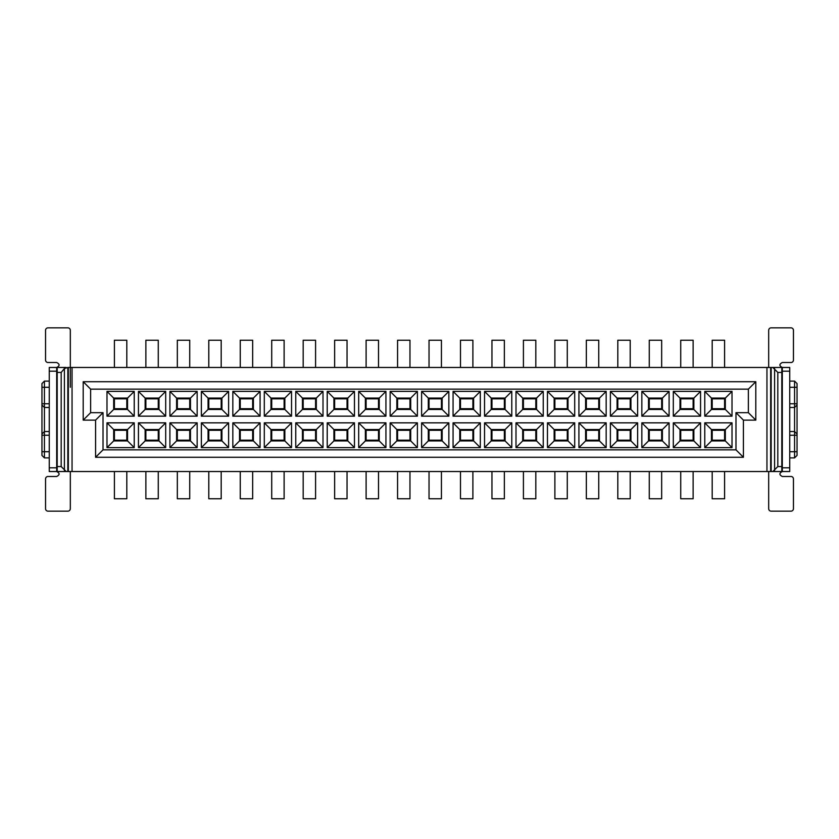 <?xml version="1.0" encoding="UTF-8"?>
<svg xmlns="http://www.w3.org/2000/svg" width="839" height="839" viewBox="0 0 839 839"><rect width="100%" height="100%" fill="white"/><g stroke="black" fill="none" stroke-linecap="round" stroke-linejoin="round"><path stroke-width="1.26" d="M103.019 449.851L735.981 449.851L735.981 412.683L748.367 412.683L748.367 389.149L90.633 389.149L90.633 412.683L103.019 412.683L103.019 449.851L95.583 457.276L95.583 420.119L103.019 412.683M735.981 412.683L743.417 420.119L743.417 457.276L95.583 457.276L743.417 457.276L735.981 449.851M134.23 422.846L134.23 447.617L106.983 447.617L106.983 422.846L134.23 422.846L127.538 429.537L127.538 440.926L134.23 447.617M106.983 416.154L106.983 391.383L134.23 391.383L134.23 416.154L106.983 416.154L113.674 409.463L113.674 398.074L106.983 391.383M480.317 447.617L453.07 447.617L453.07 422.846L480.317 422.846L480.317 447.617L473.626 440.926L459.762 440.926L453.07 447.617M480.317 416.154L453.07 416.154L453.07 391.383L480.317 391.383L480.317 416.154L473.626 409.463L459.762 409.463L453.07 416.154M511.78 422.846L511.78 447.617L484.533 447.617L484.533 422.846L511.78 422.846L505.088 429.537L505.088 440.926L511.78 447.617M484.533 416.154L484.533 391.383L511.78 391.383L511.78 416.154L484.533 416.154L491.224 409.463L491.224 398.074L484.533 391.383M390.145 422.846L417.392 422.846L417.392 447.617L390.145 447.617L390.145 422.846L396.837 429.537L410.701 429.537L410.701 440.926L417.392 447.617M390.145 391.383L417.392 391.383L417.392 416.154L390.145 416.154L390.145 391.383L396.837 398.074L410.701 398.074L410.701 409.463L417.392 416.154M421.608 447.617L421.608 422.846L448.855 422.846L448.855 447.617L421.608 447.617L428.299 440.926L428.299 429.537L421.608 422.846M448.855 391.383L448.855 416.154L421.608 416.154L421.608 391.383L448.855 391.383L442.163 398.074L442.163 409.463L448.855 416.154M606.167 447.617L578.92 447.617L578.92 422.846L606.167 422.846L606.167 447.617L599.476 440.926L585.612 440.926L578.92 447.617M578.92 391.383L606.167 391.383L606.167 416.154L578.92 416.154L578.92 391.383L585.612 398.074L599.476 398.074L599.476 409.463L606.167 416.154M610.383 447.617L610.383 422.846L637.63 422.846L637.63 447.617L610.383 447.617L617.074 440.926L617.074 429.537L610.383 422.846M637.63 391.383L637.63 416.154L610.383 416.154L610.383 391.383L637.63 391.383L630.938 398.074L630.938 409.463L637.63 416.154M543.242 447.617L515.995 447.617L515.995 422.846L543.242 422.846L543.242 447.617L536.551 440.926L522.687 440.926L515.995 447.617M543.242 416.154L515.995 416.154L515.995 391.383L543.242 391.383L543.242 416.154L536.551 409.463L522.687 409.463L515.995 416.154M574.705 422.846L574.705 447.617L547.458 447.617L547.458 422.846L574.705 422.846L568.013 429.537L568.013 440.926L574.705 447.617M574.705 391.383L574.705 416.154L547.458 416.154L547.458 391.383L574.705 391.383L568.013 398.074L568.013 409.463L574.705 416.154M228.617 447.617L201.37 447.617L201.37 422.846L228.617 422.846L228.617 447.617L221.926 440.926L208.062 440.926L201.37 447.617M201.37 391.383L228.617 391.383L228.617 416.154L201.37 416.154L201.37 391.383L208.062 398.074L221.926 398.074L221.926 409.463L228.617 416.154M232.833 447.617L232.833 422.846L260.08 422.846L260.08 447.617L232.833 447.617L239.524 440.926L239.524 429.537L232.833 422.846M260.08 391.383L260.08 416.154L232.833 416.154L232.833 391.383L260.08 391.383L253.388 398.074L253.388 409.463L260.08 416.154M165.692 447.617L138.445 447.617L138.445 422.846L165.692 422.846L165.692 447.617L159.001 440.926L145.137 440.926L138.445 447.617M165.692 416.154L138.445 416.154L138.445 391.383L165.692 391.383L165.692 416.154L159.001 409.463L145.137 409.463L138.445 416.154M197.155 422.846L197.155 447.617L169.908 447.617L169.908 422.846L197.155 422.846L190.463 429.537L190.463 440.926L197.155 447.617M169.908 416.154L169.908 391.383L197.155 391.383L197.155 416.154L169.908 416.154L176.599 409.463L176.599 398.074L169.908 391.383M327.22 422.846L354.467 422.846L354.467 447.617L327.22 447.617L327.22 422.846L333.912 429.537L347.776 429.537L347.776 440.926L354.467 447.617M354.467 416.154L327.22 416.154L327.22 391.383L354.467 391.383L354.467 416.154L347.776 409.463L333.912 409.463L327.22 416.154M385.93 422.846L385.93 447.617L358.683 447.617L358.683 422.846L385.93 422.846L379.238 429.537L379.238 440.926L385.93 447.617M358.683 416.154L358.683 391.383L385.93 391.383L385.93 416.154L358.683 416.154L365.374 409.463L365.374 398.074L358.683 391.383M264.295 422.846L291.542 422.846L291.542 447.617L264.295 447.617L264.295 422.846L270.987 429.537L284.851 429.537L284.851 440.926L291.542 447.617M264.295 391.383L291.542 391.383L291.542 416.154L264.295 416.154L264.295 391.383L270.987 398.074L284.851 398.074L284.851 409.463L291.542 416.154M295.758 447.617L295.758 422.846L323.005 422.846L323.005 447.617L295.758 447.617L302.449 440.926L302.449 429.537L295.758 422.846M295.758 416.154L295.758 391.383L323.005 391.383L323.005 416.154L295.758 416.154L302.449 409.463L302.449 398.074L295.758 391.383M673.308 391.383L700.555 391.383L700.555 416.154L673.308 416.154L673.308 391.383L679.999 398.074L693.863 398.074L693.863 409.463L700.555 416.154M700.555 447.617L673.308 447.617L673.308 422.846L700.555 422.846L700.555 447.617L693.863 440.926L679.999 440.926L673.308 447.617M641.845 416.154L641.845 391.383L669.092 391.383L669.092 416.154L641.845 416.154L648.537 409.463L648.537 398.074L641.845 391.383M669.092 422.846L669.092 447.617L641.845 447.617L641.845 422.846L669.092 422.846L662.401 429.537L662.401 440.926L669.092 447.617M704.77 422.846L732.017 422.846L732.017 447.617L704.77 447.617L704.77 422.846L711.462 429.537L725.326 429.537L732.017 422.846M704.77 391.383L732.017 391.383L732.017 416.154L704.77 416.154L704.77 391.383L711.462 398.074L725.326 398.074L732.017 391.383M743.417 420.119L755.803 420.119L748.367 412.683M755.803 420.119L755.803 381.724L748.367 389.149M90.633 412.683L83.197 420.119L95.583 420.119L83.197 420.119L83.197 381.724L755.803 381.724M83.197 420.119L83.197 381.724L90.633 389.149M127.538 440.926L113.674 440.926L113.674 429.537L106.983 422.846M106.983 447.617L113.674 440.926M113.674 429.537L127.538 429.537M113.674 398.074L127.538 398.074L134.23 391.383M127.538 398.074L127.538 409.463L134.23 416.154M127.538 409.463L113.674 409.463M459.762 440.926L459.762 429.537L453.07 422.846M459.762 429.537L473.626 429.537L473.626 440.926M480.317 422.846L473.626 429.537M459.762 409.463L459.762 398.074L453.07 391.383M459.762 398.074L473.626 398.074L473.626 409.463M480.317 391.383L473.626 398.074M505.088 440.926L491.224 440.926L484.533 447.617M491.224 440.926L491.224 429.537L484.533 422.846M491.224 429.537L505.088 429.537M491.224 398.074L505.088 398.074L505.088 409.463L511.78 416.154M511.78 391.383L505.088 398.074M505.088 409.463L491.224 409.463M417.392 422.846L410.701 429.537M410.701 440.926L396.837 440.926L390.145 447.617M396.837 440.926L396.837 429.537M417.392 391.383L410.701 398.074M410.701 409.463L396.837 409.463L390.145 416.154M396.837 409.463L396.837 398.074M428.299 429.537L442.163 429.537L442.163 440.926L448.855 447.617M448.855 422.846L442.163 429.537M442.163 440.926L428.299 440.926M442.163 409.463L428.299 409.463L421.608 416.154M428.299 409.463L428.299 398.074L421.608 391.383M428.299 398.074L442.163 398.074M585.612 440.926L585.612 429.537L578.92 422.846M585.612 429.537L599.476 429.537L599.476 440.926M606.167 422.846L599.476 429.537M606.167 391.383L599.476 398.074M599.476 409.463L585.612 409.463L578.92 416.154M585.612 409.463L585.612 398.074M617.074 429.537L630.938 429.537L630.938 440.926L637.63 447.617M637.63 422.846L630.938 429.537M630.938 440.926L617.074 440.926M630.938 409.463L617.074 409.463L610.383 416.154M617.074 409.463L617.074 398.074L610.383 391.383M617.074 398.074L630.938 398.074M522.687 440.926L522.687 429.537L515.995 422.846M522.687 429.537L536.551 429.537L536.551 440.926M543.242 422.846L536.551 429.537M522.687 409.463L522.687 398.074L515.995 391.383M522.687 398.074L536.551 398.074L536.551 409.463M543.242 391.383L536.551 398.074M568.013 440.926L554.149 440.926L547.458 447.617M554.149 440.926L554.149 429.537L547.458 422.846M554.149 429.537L568.013 429.537M568.013 409.463L554.149 409.463L547.458 416.154M554.149 409.463L554.149 398.074L547.458 391.383M554.149 398.074L568.013 398.074M208.062 440.926L208.062 429.537L201.37 422.846M208.062 429.537L221.926 429.537L221.926 440.926M228.617 422.846L221.926 429.537M228.617 391.383L221.926 398.074M221.926 409.463L208.062 409.463L201.37 416.154M208.062 409.463L208.062 398.074M239.524 429.537L253.388 429.537L253.388 440.926L260.08 447.617M260.08 422.846L253.388 429.537M253.388 440.926L239.524 440.926M253.388 409.463L239.524 409.463L232.833 416.154M239.524 409.463L239.524 398.074L232.833 391.383M239.524 398.074L253.388 398.074M145.137 440.926L145.137 429.537L138.445 422.846M145.137 429.537L159.001 429.537L159.001 440.926M165.692 422.846L159.001 429.537M145.137 409.463L145.137 398.074L138.445 391.383M145.137 398.074L159.001 398.074L159.001 409.463M165.692 391.383L159.001 398.074M190.463 440.926L176.599 440.926L169.908 447.617M176.599 440.926L176.599 429.537L169.908 422.846M176.599 429.537L190.463 429.537M176.599 398.074L190.463 398.074L190.463 409.463L197.155 416.154M197.155 391.383L190.463 398.074M190.463 409.463L176.599 409.463M354.467 422.846L347.776 429.537M347.776 440.926L333.912 440.926L327.22 447.617M333.912 440.926L333.912 429.537M333.912 409.463L333.912 398.074L327.22 391.383M333.912 398.074L347.776 398.074L347.776 409.463M354.467 391.383L347.776 398.074M379.238 440.926L365.374 440.926L358.683 447.617M365.374 440.926L365.374 429.537L358.683 422.846M365.374 429.537L379.238 429.537M365.374 398.074L379.238 398.074L379.238 409.463L385.93 416.154M385.93 391.383L379.238 398.074M379.238 409.463L365.374 409.463M291.542 422.846L284.851 429.537M284.851 440.926L270.987 440.926L264.295 447.617M270.987 440.926L270.987 429.537M291.542 391.383L284.851 398.074M284.851 409.463L270.987 409.463L264.295 416.154M270.987 409.463L270.987 398.074M302.449 429.537L316.313 429.537L316.313 440.926L323.005 447.617M323.005 422.846L316.313 429.537M316.313 440.926L302.449 440.926M302.449 398.074L316.313 398.074L316.313 409.463L323.005 416.154M323.005 391.383L316.313 398.074M316.313 409.463L302.449 409.463M700.555 391.383L693.863 398.074M693.863 409.463L679.999 409.463L673.308 416.154M679.999 409.463L679.999 398.074M679.999 440.926L679.999 429.537L673.308 422.846M679.999 429.537L693.863 429.537L693.863 440.926M700.555 422.846L693.863 429.537M648.537 398.074L662.401 398.074L662.401 409.463L669.092 416.154M669.092 391.383L662.401 398.074M662.401 409.463L648.537 409.463M662.401 440.926L648.537 440.926L641.845 447.617M648.537 440.926L648.537 429.537L641.845 422.846M648.537 429.537L662.401 429.537M725.326 429.537L725.326 440.926L732.017 447.617M725.326 440.926L711.462 440.926L711.462 429.537M704.77 447.617L711.462 440.926M725.326 398.074L725.326 409.463L732.017 416.154M725.326 409.463L711.462 409.463L711.462 398.074M704.77 416.154L711.462 409.463M72.049 471.528L72.049 367.472L781.812 367.472L781.812 466.568L777.816 466.568L772.813 471.528L66.187 471.528L61.184 466.568L57.188 466.568L57.188 471.528L66.187 471.528L57.188 471.528M126.804 430.281L126.804 440.181L114.408 440.181L114.408 430.281L126.804 430.281M126.804 398.819L126.804 408.719L114.408 408.719L114.408 398.819L126.804 398.819M460.496 440.181L460.496 430.281L472.892 430.281L472.892 440.181L460.496 440.181M460.496 408.719L460.496 398.819L472.892 398.819L472.892 408.719L460.496 408.719M491.958 440.181L491.958 430.281L504.354 430.281L504.354 440.181L491.958 440.181M491.958 408.719L491.958 398.819L504.354 398.819L504.354 408.719L491.958 408.719M397.571 440.181L397.571 430.281L409.967 430.281L409.967 440.181L397.571 440.181M397.571 408.719L397.571 398.819L409.967 398.819L409.967 408.719L397.571 408.719M429.033 440.181L429.033 430.281L441.429 430.281L441.429 440.181L429.033 440.181M429.033 408.719L429.033 398.819L441.429 398.819L441.429 408.719L429.033 408.719M586.346 440.181L586.346 430.281L598.742 430.281L598.742 440.181L586.346 440.181M586.346 408.719L586.346 398.819L598.742 398.819L598.742 408.719L586.346 408.719M617.808 440.181L617.808 430.281L630.204 430.281L630.204 440.181L617.808 440.181M617.808 408.719L617.808 398.819L630.204 398.819L630.204 408.719L617.808 408.719M523.421 440.181L523.421 430.281L535.817 430.281L535.817 440.181L523.421 440.181M523.421 408.719L523.421 398.819L535.817 398.819L535.817 408.719L523.421 408.719M554.883 440.181L554.883 430.281L567.279 430.281L567.279 440.181L554.883 440.181M554.883 408.719L554.883 398.819L567.279 398.819L567.279 408.719L554.883 408.719M208.796 440.181L208.796 430.281L221.192 430.281L221.192 440.181L208.796 440.181M208.796 408.719L208.796 398.819L221.192 398.819L221.192 408.719L208.796 408.719M240.258 440.181L240.258 430.281L252.654 430.281L252.654 440.181L240.258 440.181M240.258 408.719L240.258 398.819L252.654 398.819L252.654 408.719L240.258 408.719M145.871 440.181L145.871 430.281L158.267 430.281L158.267 440.181L145.871 440.181M145.871 408.719L145.871 398.819L158.267 398.819L158.267 408.719L145.871 408.719M177.333 440.181L177.333 430.281L189.729 430.281L189.729 440.181L177.333 440.181M177.333 408.719L177.333 398.819L189.729 398.819L189.729 408.719L177.333 408.719M334.646 440.181L334.646 430.281L347.042 430.281L347.042 440.181L334.646 440.181M334.646 408.719L334.646 398.819L347.042 398.819L347.042 408.719L334.646 408.719M366.108 440.181L366.108 430.281L378.504 430.281L378.504 440.181L366.108 440.181M366.108 408.719L366.108 398.819L378.504 398.819L378.504 408.719L366.108 408.719M271.721 440.181L271.721 430.281L284.117 430.281L284.117 440.181L271.721 440.181M271.721 408.719L271.721 398.819L284.117 398.819L284.117 408.719L271.721 408.719M303.183 440.181L303.183 430.281L315.579 430.281L315.579 440.181L303.183 440.181M303.183 408.719L303.183 398.819L315.579 398.819L315.579 408.719L303.183 408.719M680.733 408.719L680.733 398.819L693.129 398.819L693.129 408.719L680.733 408.719M680.733 440.181L680.733 430.281L693.129 430.281L693.129 440.181L680.733 440.181M649.271 408.719L649.271 398.819L661.667 398.819L661.667 408.719L649.271 408.719M649.271 440.181L649.271 430.281L661.667 430.281L661.667 440.181L649.271 440.181M724.592 430.281L724.592 440.181L712.196 440.181L712.196 430.281L724.592 430.281M724.592 398.819L724.592 408.719L712.196 408.719L712.196 398.819L724.592 398.819M57.188 466.568L57.188 372.432L61.184 372.432L64.404 368.562L67.833 367.472L67.833 471.528M72.049 367.472L67.833 367.472M781.812 471.528L772.813 471.528L781.812 471.528L781.812 466.568M781.812 367.472L772.813 367.472L777.816 372.432L781.812 372.432M770.663 471.528L770.663 367.472M68.337 367.472L68.337 471.528M57.188 372.432L57.188 367.472L66.187 367.472L57.188 367.472M724.592 471.528L724.592 498.775L712.196 498.775L712.196 471.528M252.654 471.528L252.654 498.775L240.258 498.775L240.258 471.528M284.117 471.528L284.117 498.775L271.721 498.775L271.721 471.528M315.579 471.528L315.579 498.775L303.183 498.775L303.183 471.528M347.042 471.528L347.042 498.775L334.646 498.775L334.646 471.528M378.504 471.528L378.504 498.775L366.108 498.775L366.108 471.528M409.967 471.528L409.967 498.775L397.571 498.775L397.571 471.528M441.429 471.528L441.429 498.775L429.033 498.775L429.033 471.528M472.892 471.528L472.892 498.775L460.496 498.775L460.496 471.528M504.354 471.528L504.354 498.775L491.958 498.775L491.958 471.528M535.817 471.528L535.817 498.775L523.421 498.775L523.421 471.528M567.279 471.528L567.279 498.775L554.883 498.775L554.883 471.528M598.742 471.528L598.742 498.775L586.346 498.775L586.346 471.528M630.204 471.528L630.204 498.775L617.808 498.775L617.808 471.528M661.667 471.528L661.667 498.775L649.271 498.775L649.271 471.528M693.129 471.528L693.129 498.775L680.733 498.775L680.733 471.528M126.804 471.528L126.804 498.775L114.408 498.775L114.408 471.528M158.267 471.528L158.267 498.775L145.871 498.775L145.871 471.528M189.729 471.528L189.729 498.775L177.333 498.775L177.333 471.528M221.192 471.528L221.192 498.775L208.796 498.775L208.796 471.528M712.196 367.472L712.196 340.225L724.592 340.225L724.592 367.472M240.258 367.472L240.258 340.225L252.654 340.225L252.654 367.472M271.721 367.472L271.721 340.225L284.117 340.225L284.117 367.472M303.183 367.472L303.183 340.225L315.579 340.225L315.579 367.472M334.646 367.472L334.646 340.225L347.042 340.225L347.042 367.472M366.108 367.472L366.108 340.225L378.504 340.225L378.504 367.472M397.571 367.472L397.571 340.225L409.967 340.225L409.967 367.472M429.033 367.472L429.033 340.225L441.429 340.225L441.429 367.472M460.496 367.472L460.496 340.225L472.892 340.225L472.892 367.472M491.958 367.472L491.958 340.225L504.354 340.225L504.354 367.472M523.421 367.472L523.421 340.225L535.817 340.225L535.817 367.472M554.883 367.472L554.883 340.225L567.279 340.225L567.279 367.472M586.346 367.472L586.346 340.225L598.742 340.225L598.742 367.472M617.808 367.472L617.808 340.225L630.204 340.225L630.204 367.472M649.271 367.472L649.271 340.225L661.667 340.225L661.667 367.472M680.733 367.472L680.733 340.225L693.129 340.225L693.129 367.472M114.408 367.472L114.408 340.225L126.804 340.225L126.804 367.472M145.871 367.472L145.871 340.225L158.267 340.225L158.267 367.472M177.333 367.472L177.333 340.225L189.729 340.225L189.729 367.472M208.796 367.472L208.796 340.225L221.192 340.225L221.192 367.472M782.305 467.805L782.305 471.528L789.74 471.528L789.74 367.472L782.305 367.472L782.305 467.805L789.74 467.805L789.74 451.707L794.575 451.707L794.575 457.895L789.74 457.895M56.695 371.195L56.695 367.472L49.26 367.472L49.26 471.528L56.695 471.528L56.695 371.195L49.26 371.195L49.26 387.293L44.425 387.293L44.425 381.105L49.26 381.105L44.425 381.105L41.95 383.58L44.425 381.105M789.74 367.472L782.305 367.472C779.116 365.825 779.116 364.178 782.305 362.521L790.978 362.521A2.475 2.475 0 0 0 793.453 360.046L793.453 330.314A2.475 2.475 0 0 0 790.978 327.839L771.156 327.839A2.475 2.475 0 0 0 768.681 330.314L768.681 367.472M789.74 471.528L782.305 471.528C779.116 473.175 779.116 474.822 782.305 476.479L790.978 476.479A2.475 2.475 0 0 1 793.453 478.954L793.453 508.686A2.475 2.475 0 0 1 790.978 511.161L771.156 511.161A2.475 2.475 0 0 1 768.681 508.686L768.681 471.528M49.26 471.528L56.695 471.528C59.884 473.175 59.884 474.822 56.695 476.479L48.022 476.479A2.475 2.475 0 0 0 45.547 478.954L45.547 508.686A2.475 2.475 0 0 0 48.022 511.161L67.844 511.161A2.475 2.475 0 0 0 70.319 508.686L70.319 471.528M49.26 367.472L56.695 367.472C59.884 365.825 59.884 364.178 56.695 362.521L48.022 362.521A2.475 2.475 0 0 1 45.547 360.046L45.547 330.314A2.475 2.475 0 0 1 48.022 327.839L67.844 327.839A2.475 2.475 0 0 1 70.319 330.314L70.319 387.293M789.74 407.481L794.575 407.481L794.575 451.707L797.05 451.707L797.05 455.42L794.575 457.895L797.05 455.42M789.74 403.769L794.575 403.769L794.575 407.481L797.05 405.006L797.05 433.994L794.575 431.519L797.05 433.994L797.05 451.707M794.575 407.481L797.05 405.006L797.05 403.769L794.575 403.769L794.575 381.105L789.74 381.105L794.575 381.105L797.05 383.58L797.05 387.293L789.74 387.293M789.74 431.519L794.575 431.519M41.95 387.293L41.95 403.769L44.425 403.769L44.425 387.293L41.95 387.293L41.95 383.58M49.26 403.769L44.425 403.769L44.425 407.481L49.26 407.481M41.95 403.769L41.95 405.006L44.425 407.481L44.425 431.519L49.26 431.519M41.95 405.006L41.95 433.994L44.425 431.519L44.425 457.895L49.26 457.895M797.05 403.769L797.05 387.293M41.95 433.994L41.95 455.42L44.425 457.895M766.951 471.528L766.951 367.472M774.596 368.562L774.596 470.438M771.167 471.528L771.167 367.472M64.404 368.562L64.404 470.438M777.816 466.568L777.816 372.432M61.184 372.432L61.184 466.568M789.74 371.195L782.305 371.195M49.26 467.805L56.695 467.805M789.74 435.231L797.05 435.231M41.95 435.231L49.26 435.231M49.26 451.707L41.95 451.707"/></g></svg>
